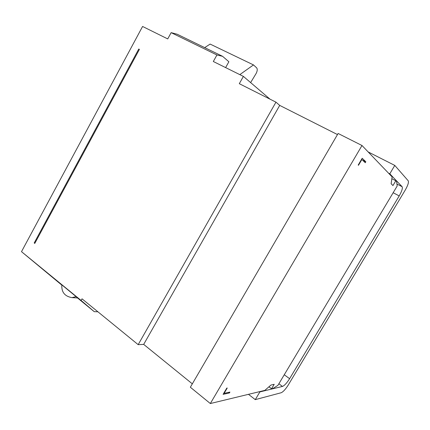 <?xml version="1.0" encoding="UTF-8"?>
<svg xmlns="http://www.w3.org/2000/svg" width="430" height="430" viewBox="0 0 430 430"><rect width="100%" height="100%" fill="white"/><g stroke="black" fill="none" stroke-linecap="round" stroke-linejoin="round"><path stroke-width="0.64" d="M395.82 180.767L392.956 185.561L391.133 183.76L392.122 176.913L361.99 145.501L210.329 403.539L264.805 390.392L270.975 385.043L274.211 384.307L271.55 388.763L273.088 388.392L277.914 385.361L397.186 186.002L396.664 181.643L395.82 180.767L391.864 178.713M388.505 173.139L389.795 173.806L402.131 186.717C402.819 188.2 401.846 191.269 399.201 195.924L289.6 378.69C286.88 382.99 284.493 385.576 282.456 386.436L259.881 391.913L255.275 399.637L281.172 392.746C283.198 391.848 285.552 389.279 288.24 385.033L405.275 190.012C407.898 185.4 408.892 182.341 408.253 180.831L394.788 165.421L389.795 173.806M271.55 388.763L268.954 386.796M362.194 158.256L358.201 165.039L358.469 165.287L361.888 159.482L365.269 162.728L365.828 161.777L362.194 158.256M229.405 392.956L223.111 394.348L226.787 388.107L227.239 388.016L224.089 393.359L229.921 392.079L229.405 392.956L228.652 392.359M210.329 403.539L190.35 387.231L338.114 133.472L361.99 145.501M192.323 383.845L143.684 344.387L138.175 344.656L82.022 298.829L81.114 300.462L21.5 251.663L142.583 26.461L167.732 38.92L171.14 32.648L216.935 54.975L213.323 61.506L243.385 76.395L239.3 83.689L275.958 102.157L279.715 105.398L337.475 134.569M143.684 344.387L279.715 105.398M138.175 344.656L275.958 102.157M34.771 243.428L34.201 242.977L138.761 49.025L139.417 49.364L34.771 243.428M97.889 311.777L94.24 311.664L81.114 300.462M270.008 99.158L243.385 76.395M61.802 285.095L21.5 251.663M204.685 47.617L210.125 44.08L253.49 64.919L256.662 67.854C257.575 69.074 257.409 70.939 256.151 73.449L250.631 82.587M253.49 64.919L239.816 74.626M94.24 311.664L77.513 297.963M76.121 296.641L61.845 284.859C61.366 292.104 64.742 296.361 71.966 297.635L77.583 297.969L76.121 296.641L71.966 297.635M225.626 67.596L228.878 61.748L222.595 56.325L216.935 54.975M222.595 56.325L177.144 34.223L171.14 32.648M34.954 243.084L34.201 242.977M139.363 49.466L138.761 49.025M224.089 393.359L223.82 393.144M361.571 159.315L361.888 159.482M362.485 160.057L365.828 161.777M248.475 394.331L255.275 399.637M259.553 391.66L259.881 391.913M368.161 151.93L394.788 165.421M396.949 184.024L402.131 186.717M393.16 192.726L399.201 195.924M284.262 374.75L289.6 378.69M278.877 383.754L282.456 386.436"/></g></svg>
